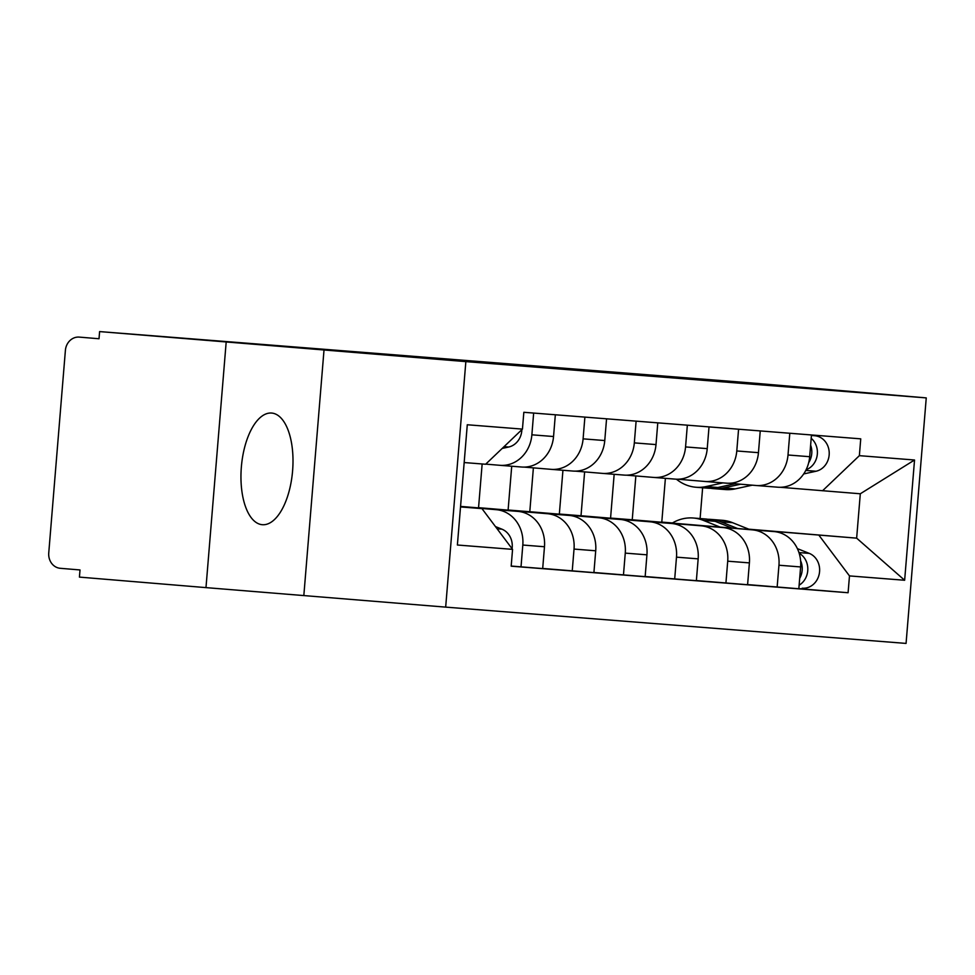 <?xml version="1.0" encoding="UTF-8"?>
<svg xmlns="http://www.w3.org/2000/svg" width="975" height="975" viewBox="0 0 975 975"><rect width="100%" height="100%" fill="white"/><g stroke="black" fill="none" stroke-linecap="round" stroke-linejoin="round"><path stroke-width="1.46" d="M672.457 377.569L553.678 367.685L672.457 377.569M262.385 524.708A56.014 25.691 94.8 0 0 292.585 470.949A56.014 25.691 94.8 0 0 271.623 413.047A56.014 25.691 94.8 0 0 271.562 413.047A56.014 25.691 94.8 0 0 241.373 466.806A56.014 25.691 94.8 0 0 262.336 524.708A56.014 25.691 94.8 0 0 262.385 524.708M486.074 362.712L568.9 369.428L486.074 362.712M465.855 361.615L99.608 331.585L755.71 383.297L926.25 397.898L465.855 361.615L445.673 607.12L906.068 643.415L926.25 397.898M620.868 373.498L504.684 363.833L620.868 373.498M618.235 373.315L454.569 359.885L618.235 373.315M226.176 342.115L205.981 587.62L79.426 577.102L80.011 569.948L60.292 568.303A14.369 12.76 -85.5 0 1 48.75 552.935L65.398 350.366A14.369 12.76 -85.5 0 1 79.255 337.106A14.369 12.76 -85.5 0 0 79.255 337.106L99.011 338.752L99.608 331.585M205.981 587.62L445.673 607.12M756.271 485.513L777.721 487.195A33.04 29.36 -85.5 0 0 777.831 487.207A33.04 29.36 -85.5 0 0 809.677 456.702L811.468 434.96M614.165 474.313L610.569 518.078L752.395 529.864A33.04 29.36 94.5 0 1 778.952 565.232L800.621 566.938A33.04 29.36 -85.5 0 0 774.065 531.582L632.239 519.785L635.846 475.946M800.621 566.938L798.83 588.766L747.606 584.598M789.799 433.253L788.007 454.996A33.04 29.36 94.5 0 1 756.161 485.501A33.04 29.36 94.5 0 1 756.052 485.489L729.068 483.247M778.952 565.232L777.148 587.06M705.047 481.467L726.497 483.161A33.04 29.36 -85.5 0 0 726.607 483.173A33.04 29.36 -85.5 0 0 758.453 452.668L760.244 430.926M696.382 580.564L747.593 584.732L749.397 562.892A33.04 29.36 -85.5 0 0 722.841 527.536L581.015 515.751L584.622 471.9M738.575 429.207L736.783 450.962A33.04 29.36 94.5 0 1 704.925 481.467A33.04 29.36 94.5 0 1 704.815 481.455L677.832 479.212M562.941 470.267L559.345 514.044L701.171 525.83A33.04 29.36 94.5 0 1 727.716 561.186L725.924 583.026M653.811 477.433L675.261 479.127A33.04 29.36 -85.5 0 0 675.37 479.127A33.04 29.36 -85.5 0 0 707.228 448.634L709.02 426.879M645.158 576.53L696.369 580.686L698.161 558.858A33.04 29.36 -85.5 0 0 671.617 523.502L529.791 511.717L533.386 467.866M687.338 425.173L685.559 446.928A33.04 29.36 94.5 0 1 653.701 477.421A33.04 29.36 94.5 0 1 653.591 477.421L626.608 475.178M511.717 466.233L508.109 510.01L649.947 521.796A33.04 29.36 94.5 0 1 676.492 557.152L674.7 578.979M602.587 473.399L624.037 475.081A33.04 29.36 -85.5 0 0 624.146 475.093A33.04 29.36 -85.5 0 0 656.004 444.588L657.784 422.845M593.921 572.496L645.145 576.652L646.937 554.824A33.04 29.36 -85.5 0 0 620.393 519.468L478.554 507.67L482.15 463.966M636.114 421.139L634.323 442.882A33.04 29.36 94.5 0 1 602.477 473.387A33.04 29.36 94.5 0 1 602.367 473.375L575.384 471.132M478.554 507.67L598.711 517.762A33.04 29.36 94.5 0 1 625.267 553.117L623.464 574.945M551.362 469.353L572.812 471.047A33.04 29.36 -85.5 0 0 572.922 471.059A33.04 29.36 -85.5 0 0 604.768 440.554L606.56 418.811M542.697 568.449L593.909 572.617L595.713 550.79A33.04 29.36 -85.5 0 0 569.156 515.422L460.566 506.403M584.89 417.105L583.099 438.847A33.04 29.36 94.5 0 1 551.241 469.353A33.04 29.36 94.5 0 1 551.131 469.341L524.148 467.098M460.553 506.488L547.487 513.715A33.04 29.36 94.5 0 1 574.031 549.071L572.24 570.911M500.126 465.319L521.576 467.013A33.04 29.36 -85.5 0 0 521.698 467.025A33.04 29.36 -85.5 0 0 553.544 436.52L555.336 414.777M511.18 566.048L542.685 568.583L544.477 546.743A33.04 29.36 -85.5 0 0 517.932 511.388L460.541 506.622M533.654 413.059L531.875 434.813A33.04 29.36 94.5 0 1 500.017 465.319A33.04 29.36 94.5 0 1 499.907 465.307L485.745 464.124M460.541 506.707L496.263 509.681A33.04 29.36 94.5 0 1 522.807 545.037L521.016 566.865M508.109 510.01L529.791 511.717M559.345 514.044L581.015 515.751M610.569 518.078L632.239 519.785M749.312 529.388L856.647 538.151L860.303 493.777L780.293 487.281M665.389 478.347L661.793 522.112L672.409 523.002M748.8 529.181L856.647 538.151L904.642 580.259L849.481 575.908L818.89 535.178M661.793 522.112L672.47 522.953M700.099 518.554L702.634 487.768M822.534 490.791L859.365 455.666L914.538 460.005L904.642 580.259M460.517 506.927L481.967 508.621L512.558 549.364L511.18 566.183L848.092 592.739L849.481 575.908M512.558 549.364L457.385 545.013L467.281 424.759L522.442 429.11L485.623 464.246L464.173 462.552M859.365 455.666L860.742 438.847L523.831 412.291L522.442 429.11M324.029 349.83L303.847 595.335M481.967 508.621L460.529 506.842M798.83 588.644L848.092 592.739M914.538 460.005L860.303 493.777M656.078 376.253L541.527 366.771L656.078 376.289M573.958 369.708L544.087 367.222L573.946 369.805M672.214 523.112A43.095 38.293 94.5 0 1 693.237 518.005L705.059 518.944A43.095 38.293 94.5 0 1 715.126 521.308L732.067 528.084M693.237 518.005A43.095 38.293 94.5 0 1 703.304 520.37L720.086 527.085M800.609 560.759A17.952 15.953 94.5 0 1 799.683 578.382M707.838 519.273A43.095 38.293 94.5 0 1 710.641 519.383A43.095 38.293 94.5 0 1 720.708 521.747L737.734 528.56M710.641 519.383L722.463 520.309A43.095 38.293 94.5 0 1 732.53 522.673L749.714 529.547M797.379 548.633L809.274 553.386A17.952 15.953 94.5 0 1 819.244 573.958A17.952 15.953 94.5 0 1 802.254 588.205A17.952 15.953 94.5 0 1 802.193 588.193L802.254 588.205M799.171 553.276A17.952 15.953 94.5 0 1 807.812 569.071A17.952 15.953 94.5 0 1 799.122 585.195M710.678 488.292A43.095 38.293 -85.5 0 0 713.468 488.633A43.095 38.293 -85.5 0 0 723.487 487.939L740.586 484.209M713.468 488.633L725.29 489.56A43.095 38.293 -85.5 0 0 735.308 488.865L752.237 485.172M803.705 473.935L816.026 471.242A17.952 15.953 -85.5 0 0 829.213 452.571A17.952 15.953 -85.5 0 0 814.734 435.74L811.432 435.459L814.734 435.74M806.118 469.755A17.952 15.953 -85.5 0 0 817.148 455.581A17.952 15.953 -85.5 0 0 811.2 438.299M676.418 479.188A43.095 38.293 -85.5 0 0 696.065 487.256L707.887 488.183A43.095 38.293 -85.5 0 0 717.905 487.5L735.077 483.746M696.065 487.256A43.095 38.293 -85.5 0 0 706.083 486.562L722.95 482.881M808.702 462.65A17.952 15.953 -85.5 0 0 810.627 445.148M495.458 526.585L501.906 529.169A17.952 15.953 94.5 0 1 512.058 548.693M502.186 448.427L508.658 447.025A17.952 15.953 -85.5 0 0 521.857 429.67M574.031 549.071L595.713 550.79M625.267 553.117L646.937 554.824M676.492 557.152L698.161 558.858M727.716 561.186L749.397 562.892M522.807 545.037L544.477 546.743M496.263 509.681L517.932 511.388M547.487 513.715L569.156 515.422M583.099 438.847L604.768 440.554M598.711 517.762L620.393 519.468M634.323 442.882L656.004 444.588M649.947 521.796L671.617 523.502M685.559 446.928L707.228 448.634M701.171 525.83L722.841 527.536M736.783 450.962L758.453 452.668M752.395 529.864L774.065 531.582M788.007 454.996L809.677 456.702M531.875 434.813L553.544 436.52M715.126 521.308L703.304 520.37M732.53 522.673L720.708 521.747M809.274 553.386L798.952 552.569M723.487 487.939L735.308 488.865M805.777 470.438L816.026 471.242M706.083 486.562L717.905 487.5M501.906 529.169L497.116 528.791M504.051 446.66L508.658 447.025M500.017 465.319L521.698 467.025M756.161 485.501L777.831 487.207M704.925 481.467L726.607 483.173M653.701 477.421L675.37 479.127M602.477 473.387L624.146 475.093M551.241 469.353L572.922 471.059"/></g></svg>
